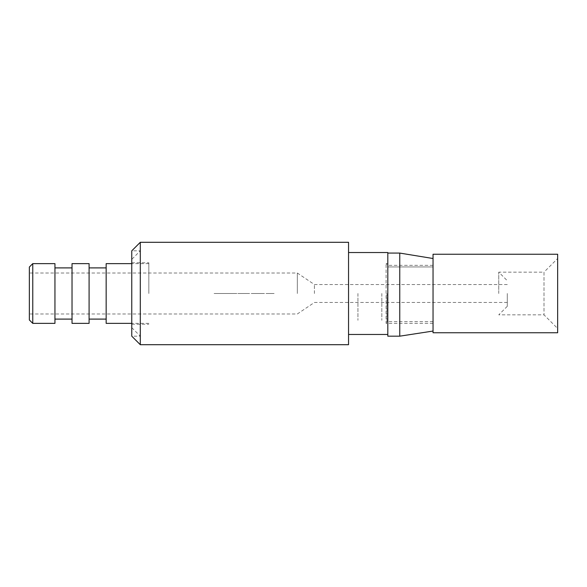 <?xml version="1.0" encoding="UTF-8"?>
<svg xmlns="http://www.w3.org/2000/svg" width="587" height="587" viewBox="0 0 587 587"><rect width="100%" height="100%" fill="white"/><g stroke="black" fill="none" stroke-linecap="round" stroke-linejoin="round"><path stroke-width="0.44" stroke-dasharray="2.94 2.2" d="M140.3 344.708L140.3 242.292M348.546 242.292L348.546 344.708M106.159 263.629L106.159 323.371M148.834 293.5L148.834 262.778L148.834 293.5M29.35 293.5L29.35 313.986L29.35 293.5M297.338 293.5L297.338 273.014L297.338 293.5M314.412 293.5L314.412 284.541L314.412 293.5M507.293 293.5L507.293 306.304L507.293 293.5M498.759 293.5L498.759 272.163L498.759 293.5M106.159 293.5L106.159 267.899L106.159 293.5M89.092 293.5L89.092 267.899L89.092 293.5M89.092 263.629L89.092 323.371M72.025 263.629L72.025 323.371M72.025 293.5L72.025 267.899L72.025 293.5M54.951 293.5L54.951 267.899L54.951 293.5M54.951 263.629L54.951 323.371M32.762 323.371L32.762 263.629M29.35 267.041L29.35 319.959M140.3 293.5L140.3 250.825L140.3 293.5M131.767 293.5L131.767 259.359L131.767 293.5M387.809 252.535L387.809 334.465L387.809 253.07L387.809 266.931L387.809 253.07L399.754 253.07L399.754 336.175M433.045 266.931L433.045 258.515L433.045 266.931L387.809 266.931L433.045 266.931L433.045 323.371L433.045 266.931M433.045 258.515L433.045 331.053L433.045 258.515M387.809 253.07L387.809 336.175M386.958 293.5L386.958 322.52L386.958 293.5M433.045 332.763L433.045 254.237M557.65 254.237L557.65 332.763M557.65 258.507L557.65 328.493L557.65 258.507L543.995 272.163L543.995 314.837L543.995 272.163L498.759 272.163L507.293 280.696M433.045 323.371L386.099 323.371L386.099 263.629L386.099 323.371L386.958 322.52M131.767 327.641L140.3 336.175L131.767 336.175L131.767 250.825L140.3 250.825L131.767 259.359M348.546 293.5L348.546 252.535L348.546 293.5M387.809 266.931L387.809 263.629L387.809 266.931M262.022 293.5L251.258 293.5C261.633 293.5 261.633 293.5 251.258 293.5L262.007 293.5M241.573 293.5L244.53 293.5L241.573 293.5M237.86 293.5L247.648 293.5L237.86 293.5M243.194 293.5L238.366 293.5L243.194 293.5M267.533 293.5L270.203 293.5L267.533 293.5M269.594 293.5L268.897 293.5C275.538 293.5 262.206 293.5 268.868 293.5C278.656 293.5 259.087 293.5 268.868 293.5L269.594 293.5M223.706 293.5L234.433 293.5C223.977 293.5 223.977 293.5 234.433 293.5L223.706 293.5C210.909 293.5 210.909 293.5 223.706 293.5M245.476 293.5L243.37 293.5L245.476 293.5M264.451 293.5L253.679 293.5C264.055 293.5 264.055 293.5 253.679 293.5L264.429 293.5M244.001 293.5L246.958 293.5L244.001 293.5M240.281 293.5L250.077 293.5L240.281 293.5M245.623 293.5L240.787 293.5L245.623 293.5M269.961 293.5L272.632 293.5L269.961 293.5M272.016 293.5L271.326 293.5L272.016 293.5M226.134 293.5L236.862 293.5C226.399 293.5 226.399 293.5 236.862 293.5L226.134 293.5C213.338 293.5 213.338 293.5 226.134 293.5M247.897 293.5L245.799 293.5L247.897 293.5M357.938 293.5L357.938 320.289L357.938 293.5M381.836 293.5L381.836 320.289L381.836 293.5M271.297 293.5C277.959 293.5 264.627 293.5 271.297 293.5C281.078 293.5 261.516 293.5 271.297 293.5M148.834 263.629L131.767 263.629M148.834 323.371L131.767 323.371M507.293 284.541L314.412 284.541L297.338 273.014L29.35 273.014M507.293 302.459L314.412 302.459L297.338 313.986L29.35 313.986M507.293 306.304L498.759 314.837L543.995 314.837L557.65 328.493M131.767 324.222L148.834 324.222M131.767 262.778L148.834 262.778M433.045 265.339L386.958 265.339M433.045 321.661L386.958 321.661M386.958 264.48L386.099 263.629L387.809 263.629"/><path stroke-width="0.88" d="M140.3 293.5L140.3 344.708L348.546 344.708L348.546 242.292L140.3 242.292L140.3 293.5M131.767 323.371L106.159 323.371L106.159 263.629L131.767 263.629M89.092 293.5L89.092 263.629L72.025 263.629L72.025 323.371L89.092 323.371L89.092 293.5M54.951 293.5L54.951 263.629L32.762 263.629L32.762 323.371L54.951 323.371L54.951 293.5M32.762 323.371L29.35 319.959L29.35 267.041L32.762 263.629M433.045 331.053L399.754 336.175L399.754 253.07L433.045 258.515L399.754 253.07L387.809 253.07L387.809 252.535L348.546 252.535M399.754 336.175L387.809 336.175L387.809 253.07M433.045 293.5L433.045 332.763L557.65 332.763L557.65 254.237L433.045 254.237L433.045 293.5M140.3 242.292L131.767 250.825L131.767 336.175L140.3 344.708M106.159 267.899L89.092 267.899M106.159 319.101L89.092 319.101M72.025 267.899L54.951 267.899M72.025 319.101L54.951 319.101M387.809 334.465L348.546 334.465"/></g></svg>
